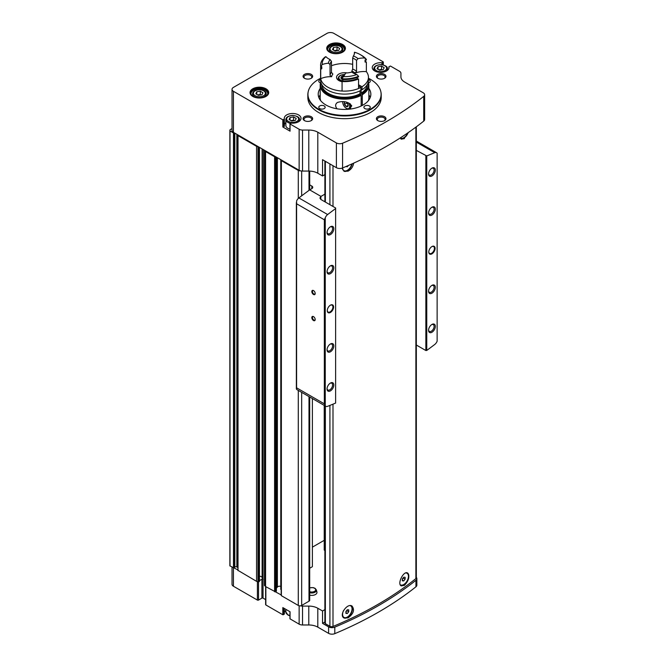 <?xml version="1.0" encoding="UTF-8"?>
<svg xmlns="http://www.w3.org/2000/svg" width="667" height="667" viewBox="0 0 667 667"><rect width="100%" height="100%" fill="white"/><g stroke="black" fill="none" stroke-linecap="round" stroke-linejoin="round"><path stroke-width="1" d="M406.895 573.178A6.687 3.86 120 0 0 406.737 573.078A6.687 3.86 120 0 0 406.103 572.828M407.487 572.945A7.179 4.144 -60 0 1 408.396 578.739A7.179 4.144 -60 0 1 403.743 584.934A7.179 4.144 -60 0 1 400.767 585.534M342.438 615.499A6.687 3.86 120 0 0 343.655 617.217A6.687 3.86 120 0 0 343.822 617.3M351.417 605.778A7.179 4.144 -60 0 1 351.884 611.639A7.179 4.144 -60 0 1 347.349 617.492A7.179 4.144 -60 0 1 343.897 617.917M324.887 405.769L324.887 623.028A1.592 0.917 0 0 0 325.354 623.678L329.915 626.305A2.393 1.384 0 0 0 333 626.455A363.69 209.98 0 0 0 415.883 578.597A2.393 1.384 0 0 0 416.333 577.789L416.333 126.797M353.618 163.157C353.093 166.725 351.242 169.393 348.057 171.161L344.047 171.277M404.452 138.603L401.234 139.17M348.057 617.9L344.047 618.009C338.578 615.333 347.224 602.751 352.018 606.036C354.861 609.838 353.535 613.798 348.057 617.9M404.452 585.334L401.234 585.909C396.832 583.85 403.81 570.285 407.62 573.02C409.888 576.496 408.838 580.607 404.452 585.334M408.171 132.641A7.179 4.144 -60 0 1 403.743 138.194A7.179 4.144 -60 0 1 400.767 138.803M342.438 168.768A6.687 3.86 120 0 0 343.655 170.477A6.687 3.86 120 0 0 343.822 170.569M352.209 163.799A7.179 4.144 -60 0 1 347.349 170.752A7.179 4.144 -60 0 1 343.897 171.186M265.624 586.585L265.624 604.627A0.8 0.459 0 0 0 265.858 604.952L282.833 614.757L282.833 607.595L290.053 611.764L289.953 618.793L299.141 624.17A4.786 2.76 0 0 0 302.526 624.979L308.788 624.979A12.765 7.37 0 0 1 317.809 627.138L328.598 633.367L328.598 626.855A4.786 2.76 0 0 0 334.792 627.138A363.215 209.696 0 0 0 415.941 580.282A4.786 2.76 0 0 0 416.85 578.664A4.786 2.76 0 0 0 416.333 577.414M328.598 633.367A4.786 2.76 0 0 0 334.792 633.65A363.215 209.696 0 0 0 415.941 586.793A4.786 2.76 0 0 0 416.85 585.176L416.85 578.664M324.887 174.604L322.536 175.963L317.809 173.237A12.765 7.37 0 0 0 308.788 171.077L302.526 171.077A4.786 2.76 0 0 1 300.45 170.81A2.393 1.384 0 0 1 298.282 170.427L281.366 160.664L281.474 160.072L299.141 170.268A4.786 2.76 0 0 0 300.45 170.81M308.788 130.057A12.765 7.37 0 0 1 317.809 132.216L336.385 142.93A4.786 2.76 0 0 0 342.571 143.213A363.056 209.605 0 0 0 423.728 96.365A4.786 2.76 0 0 0 424.637 94.747A4.786 2.76 0 0 0 423.237 92.788L404.661 82.066A12.765 7.37 0 0 1 400.925 76.863L400.925 73.245A4.786 2.76 0 0 0 399.525 71.286L390.437 66.041L388.894 66.775A8.371 4.836 0 0 1 388.994 67.542A8.371 4.836 0 0 1 380.624 72.37A8.371 4.836 0 0 1 372.253 67.542A8.371 4.836 0 0 1 381.941 62.765L383.217 61.873L333.817 33.35A4.786 2.76 0 0 0 327.047 33.35L233.425 87.402A4.786 2.76 0 0 0 232.024 89.353A4.786 2.76 0 0 0 233.425 91.304L282.833 119.827L284.375 119.093A8.371 4.836 0 0 1 284.267 118.334A8.371 4.836 0 0 1 292.646 113.498A8.371 4.836 0 0 1 301.017 118.334A8.371 4.836 0 0 1 291.329 123.112L290.053 123.995L299.141 129.248A4.786 2.76 0 0 0 302.526 130.057L308.788 130.057L308.788 171.077M336.385 142.93L336.385 167.675L322.536 159.688L322.536 175.963M285.868 610.422A8.371 4.836 0 0 0 284.375 612.481M284.284 608.429L284.375 614.049M284.284 614.174L282.833 614.757M232.024 567.192L232.024 584.275A4.786 2.76 0 0 0 233.425 586.235L257.395 600.075A0.8 0.459 0 0 0 258.521 600.075L261.906 598.116A0.8 0.459 0 0 1 263.04 598.116L265.624 599.608M329.465 52.143A9.338 5.394 0 0 0 342.671 52.143A9.338 5.394 0 0 0 342.671 44.514A9.338 5.394 0 0 0 329.465 44.514A9.338 5.394 0 0 0 329.465 52.143L329.465 52.143M252.768 96.423A9.338 5.394 0 0 0 265.975 96.423A9.338 5.394 0 0 0 265.975 88.794A9.338 5.394 0 0 0 252.768 88.794A9.338 5.394 0 0 0 252.768 96.423L252.768 96.423M380.874 91.863A36.685 21.186 180 0 1 380.932 92.121A36.685 21.186 180 0 1 381.216 94.756L381.216 97.49A36.685 21.186 180 0 1 344.531 118.676A36.685 21.186 180 0 1 307.837 97.49L307.837 94.756A36.685 21.186 180 0 1 308.129 92.121A36.685 21.186 180 0 1 308.187 91.863M311.256 116.708A4.786 2.76 180 0 1 311.256 120.61A4.786 2.76 180 0 1 304.486 120.61A4.786 2.76 180 0 1 304.486 116.708A4.786 2.76 180 0 1 311.256 116.708M311.256 74.379A4.786 2.76 180 0 1 311.256 78.281A4.786 2.76 180 0 1 304.486 78.281A4.786 2.76 180 0 1 304.486 74.379A4.786 2.76 180 0 1 311.256 74.379M384.567 74.379A4.786 2.76 180 0 1 384.567 78.281A4.786 2.76 180 0 1 377.805 78.281A4.786 2.76 180 0 1 377.805 74.379A4.786 2.76 180 0 1 384.567 74.379M384.567 116.708A4.786 2.76 180 0 1 384.567 120.61A4.786 2.76 180 0 1 377.805 120.61A4.786 2.76 180 0 1 377.805 116.708A4.786 2.76 180 0 1 384.567 116.708M284.375 119.151L284.375 126.255L282.833 126.997L290.053 131.166L290.053 123.995M232.024 89.353L232.024 130.382A4.786 2.76 0 0 0 233.425 132.333L281.474 160.072M263.04 598.116L263.04 579.231A0.8 0.459 0 0 0 261.906 579.231L259.463 580.64M263.04 579.231L263.273 149.566M259.463 576.255A2.568 1.484 0 0 1 262.106 577.73L262.106 577.739A3.985 2.301 0 0 0 263.273 579.373M309.696 595.122A5.144 2.968 0 0 0 314.924 594.789A5.144 2.968 0 0 0 316.908 591.971L316.366 589.928L315.116 588.336L313.307 587.619L309.696 587.785M324.229 405.386L324.229 550.092L324.887 550.475M312.381 547.157L324.229 540.32M309.696 568.242L312.381 566.7L312.381 398.549M281.366 595.156L281.366 595.673L298.282 605.444A2.393 1.384 0 0 0 300.45 605.819A2.393 1.384 0 0 0 301.667 605.444L308.996 601.209A2.393 1.384 0 0 0 309.696 600.233L309.696 396.998M300.45 605.819A4.786 2.76 0 0 0 302.526 606.095L308.788 606.095A12.765 7.37 0 0 1 317.809 608.254L322.536 610.98L322.536 623.353L328.598 626.855M324.887 609.621L322.536 610.98M264.582 585.318L265.574 586.56L281.182 594.914M229.873 565.599A6.378 3.685 0 0 0 229.865 565.716A6.378 3.685 0 0 0 229.873 565.841L237.911 569.935M238.011 570.385L256.553 581.349L257.971 581.924L259.371 581.282M336.385 167.675A4.786 2.76 0 0 0 342.571 167.967A363.056 209.605 0 0 0 423.728 121.111A4.786 2.76 0 0 0 424.637 119.493L424.637 94.747M264.566 150.317L265.574 151.542L274.596 156.753L275.613 156.687M238.427 135.218L238.011 135.626L256.553 146.331L258.688 146.915M232.024 128.581L230.115 129.69A6.378 3.685 0 0 0 229.865 130.707A6.378 3.685 0 0 0 229.873 130.824L233.475 133.008L234.175 132.766M265.574 586.56L265.574 151.542M256.553 581.349L256.553 146.331M237.911 567.592L236.843 566.975A1.276 0.734 0 0 0 234.834 567.125L234.175 567.784M276.288 591.054L275.613 591.704M276.38 588.269L277.389 587.018L277.389 157.72M280.782 586.41A2.393 1.384 0 0 0 277.389 587.018M280.807 159.688L281.182 589.703M400.925 73.245L400.925 76.863M378.139 120.785A3.919 2.268 180 0 1 377.264 119.36A3.919 2.268 180 0 1 379.69 117.275A3.919 2.268 180 0 1 383.959 117.759A3.919 2.268 180 0 1 385.109 119.36A3.919 2.268 180 0 1 384.234 120.785M378.139 78.456A3.919 2.268 180 0 1 377.264 77.038A3.919 2.268 180 0 1 379.69 74.946A3.919 2.268 180 0 1 383.959 75.438A3.919 2.268 180 0 1 385.109 77.038A3.919 2.268 180 0 1 384.234 78.456M304.827 78.456A3.919 2.268 180 0 1 303.952 77.038A3.919 2.268 180 0 1 306.37 74.946A3.919 2.268 180 0 1 310.647 75.438A3.919 2.268 180 0 1 311.789 77.038A3.919 2.268 180 0 1 310.922 78.456M304.827 120.785A3.919 2.268 180 0 1 303.952 119.36A3.919 2.268 180 0 1 306.37 117.275A3.919 2.268 180 0 1 310.647 117.759A3.919 2.268 180 0 1 311.789 119.36A3.919 2.268 180 0 1 310.922 120.785M368.859 94.947A26.321 15.199 180 0 1 370.235 97.49M318.818 97.49A26.321 15.199 180 0 1 320.202 94.947M368.859 88.436A26.321 15.199 180 0 1 370.852 94.239A26.321 15.199 180 0 1 344.531 109.43A26.321 15.199 180 0 1 318.209 94.239A26.321 15.199 180 0 1 320.202 88.436M368.459 78.264A36.577 21.119 180 0 1 370.393 79.306A36.577 21.119 180 0 1 380.824 91.604A36.577 21.119 180 0 1 344.531 115.358A36.577 21.119 180 0 1 308.237 91.604A36.577 21.119 180 0 1 320.602 78.264M369.343 105.961A3.193 1.843 180 0 1 370.277 107.262A3.193 1.843 180 0 1 367.092 109.105A3.193 1.843 180 0 1 363.899 107.262A3.193 1.843 180 0 1 365.866 105.561A3.193 1.843 180 0 1 369.343 105.961M324.229 105.961A3.193 1.843 180 0 1 325.163 107.262A3.193 1.843 180 0 1 321.969 109.105A3.193 1.843 180 0 1 318.784 107.262A3.193 1.843 180 0 1 320.752 105.561A3.193 1.843 180 0 1 324.229 105.961M320.519 82.858A3.193 1.843 180 0 1 318.784 81.216A3.193 1.843 180 0 1 320.602 79.548M368.459 79.548A3.193 1.843 180 0 1 369.343 79.915A3.193 1.843 180 0 1 370.277 81.216A3.193 1.843 180 0 1 368.534 82.858M381.216 94.756A36.685 21.186 180 0 1 344.531 115.941A36.685 21.186 180 0 1 307.837 94.756M262.931 92.713L260.322 91.204L256.762 91.754L255.811 93.814L258.421 95.314L261.973 94.764L262.931 92.713M339.628 48.433L337.027 46.923L333.467 47.474L332.508 49.533L335.117 51.034L338.678 50.484L339.628 48.433M285.868 122.661A8.371 4.836 0 0 0 284.375 124.721M297.941 122.078A6.778 3.91 0 0 0 299.425 119.635C299.808 117.5 297.557 116.083 292.68 115.383C288.194 115.833 285.926 117.25 285.868 119.635L285.868 125.496A6.778 3.91 0 0 0 287.852 128.264A6.778 3.91 0 0 0 289.953 129.09M291.687 121.035L289.086 119.535L290.037 117.484L293.597 116.933L296.206 118.434L295.248 120.485L291.687 121.035M379.673 70.243L377.063 68.743L378.022 66.683L381.574 66.133L384.184 67.642L383.225 69.693L379.673 70.243M294.355 120.627L293.597 120.185L293.597 116.933M290.037 120.085L290.037 117.484M293.597 120.185L290.929 120.602M382.341 69.835L381.574 69.393L381.574 66.133M378.022 69.293L378.022 66.683M381.574 69.393L378.906 69.802M337.785 50.617L337.027 50.183L337.027 46.923M333.467 50.083L333.467 47.474M337.027 50.183L334.359 50.592M261.089 94.906L260.322 94.464L260.322 91.204M256.762 94.364L256.762 91.754M260.322 94.464L257.654 94.872M324.887 621.994L322.536 623.353M325.354 202.051L325.354 161.314L329.915 163.94A2.393 1.384 0 0 0 329.915 163.949L329.915 204.686M351.826 163.965A6.687 3.86 -60 0 1 347.324 170.335A6.687 3.86 -60 0 1 343.989 170.669A6.687 3.86 -60 0 1 342.613 167.951M345.915 166.55L347.324 166.758L348.341 165.499M407.704 132.966A6.687 3.86 -60 0 1 403.727 137.777A6.687 3.86 -60 0 1 400.383 138.111A6.687 3.86 -60 0 1 400.283 138.044M350.2 605.628A6.687 3.86 -60 0 1 350.667 605.828A6.687 3.86 -60 0 1 351.692 611.18A6.687 3.86 -60 0 1 347.324 617.075A6.687 3.86 -60 0 1 343.989 617.409A6.687 3.86 -60 0 1 343.522 610.58M347.324 609.738L345.915 611.489L345.915 613.373L347.324 613.498L348.733 611.739L348.733 609.863L347.324 609.738M405.653 572.961A6.687 3.86 -60 0 1 407.062 573.27A6.687 3.86 -60 0 1 408.087 578.622A6.687 3.86 -60 0 1 403.727 584.517A6.687 3.86 -60 0 1 400.383 584.842A6.687 3.86 -60 0 1 400.283 584.784L400.383 584.842M403.727 577.18L402.318 578.931L402.318 580.807L403.727 580.932L405.136 579.181L405.136 577.305L403.727 577.18M346.515 166.291L347.324 166.758M402.318 579.606L403.443 577.53M403.443 578.206L405.136 579.181M402.318 580.123L403.727 580.932M345.915 612.173L347.048 610.088M347.048 610.764L348.733 611.739M345.915 612.681L347.324 613.498M313.515 316.625L313.515 316.625A2.393 1.384 60 0 1 315.199 319.56A2.393 1.384 60 0 1 313.515 320.535A2.393 1.384 60 0 1 311.822 317.609A2.393 1.384 60 0 1 313.515 316.625M313.515 290.579L313.515 290.579A2.393 1.384 60 0 1 315.199 293.513A2.393 1.384 60 0 1 313.515 294.489A2.393 1.384 60 0 1 311.822 291.554A2.393 1.384 60 0 1 313.515 290.579M325.246 405.786A4.786 2.76 120 0 0 325.779 406.286A4.786 2.76 120 0 0 327.639 406.311A478.539 276.288 120 0 0 335.618 403.068L335.618 208.571A478.539 276.288 120 0 0 327.639 214.541A4.786 2.76 120 0 0 325.246 217.834L325.246 405.786L324.337 403.835L324.337 219.785L296.59 203.76L296.59 200.95A4.786 2.76 -60 0 1 298.874 197.932A478.539 276.288 -60 0 1 309.705 189.887L309.696 171.102M330.432 312.456A4.469 2.576 -60 0 1 327.272 310.639A4.469 2.576 -60 0 1 330.432 305.169A4.469 2.576 -60 0 1 333.592 306.987A4.469 2.576 -60 0 1 330.432 312.456M330.432 273.645A4.786 2.76 -60 0 1 327.047 271.694A4.786 2.76 -60 0 1 330.432 265.833A4.786 2.76 -60 0 1 333.817 267.784A4.786 2.76 -60 0 1 330.432 273.645M330.432 351.792A4.786 2.76 -60 0 1 327.047 349.841A4.786 2.76 -60 0 1 330.432 343.98A4.786 2.76 -60 0 1 333.817 345.931A4.786 2.76 -60 0 1 330.432 351.792M330.432 390.87A4.786 2.76 -60 0 1 327.047 388.911A4.786 2.76 -60 0 1 330.432 383.05A4.786 2.76 -60 0 1 333.817 385.009A4.786 2.76 -60 0 1 330.432 390.87M330.432 234.576A4.786 2.76 -60 0 1 327.047 232.625A4.786 2.76 -60 0 1 330.432 226.763A4.786 2.76 -60 0 1 333.817 228.714A4.786 2.76 -60 0 1 330.432 234.576M431.941 253.852A4.469 2.576 -60 0 1 428.789 252.026A4.469 2.576 -60 0 1 431.941 246.557A4.469 2.576 -60 0 1 435.101 248.382A4.469 2.576 -60 0 1 431.941 253.852M431.941 215.041A4.786 2.76 -60 0 1 428.564 213.081A4.786 2.76 -60 0 1 431.941 207.22A4.786 2.76 -60 0 1 435.326 209.18A4.786 2.76 -60 0 1 431.941 215.041M431.941 293.188A4.786 2.76 -60 0 1 428.564 291.229A4.786 2.76 -60 0 1 431.941 285.368A4.786 2.76 -60 0 1 435.326 287.327A4.786 2.76 -60 0 1 431.941 293.188M431.941 332.258A4.786 2.76 -60 0 1 428.564 330.307A4.786 2.76 -60 0 1 431.941 324.445A4.786 2.76 -60 0 1 435.326 326.396A4.786 2.76 -60 0 1 431.941 332.258M431.941 175.963A4.786 2.76 -60 0 1 428.564 174.012A4.786 2.76 -60 0 1 431.941 168.151A4.786 2.76 -60 0 1 435.326 170.102A4.786 2.76 -60 0 1 431.941 175.963M416.333 345.022L425.854 350.517L426.755 350.45A478.539 276.288 120 0 0 434.734 344.48A4.786 2.76 120 0 0 437.135 341.187L437.135 153.235A4.786 2.76 120 0 0 436.593 152.735A4.786 2.76 120 0 0 434.734 152.71A478.539 276.288 120 0 0 426.755 155.953L416.333 150.383M426.755 350.45L426.755 155.953M309.696 184.834L311.822 186.06A3.193 1.843 0 0 1 312.756 187.36A3.193 1.843 0 0 1 311.822 188.661L309.705 189.887L320.985 196.398L324.887 194.147M325.779 406.286L297.023 389.678A4.786 2.76 -60 0 1 296.59 389.328L296.348 388.678M296.59 389.328L296.59 203.76M325.246 217.834L324.337 219.785M320.985 196.398A478.539 276.288 120 0 0 320.844 196.498L319.91 198.041L320.844 199.45L335.618 207.979L335.618 208.571M425.854 350.517L425.854 155.878M330.107 226.963A3.919 2.268 -60 0 1 331.782 226.922A3.919 2.268 -60 0 1 332.383 230.065A3.919 2.268 -60 0 1 329.823 233.517A3.919 2.268 -60 0 1 327.856 233.708A3.919 2.268 -60 0 1 327.063 232.241M330.107 383.258A3.919 2.268 -60 0 1 331.782 383.208A3.919 2.268 -60 0 1 332.383 386.351A3.919 2.268 -60 0 1 329.823 389.811A3.919 2.268 -60 0 1 327.856 390.003A3.919 2.268 -60 0 1 327.063 388.536M330.107 344.18A3.919 2.268 -60 0 1 331.782 344.139A3.919 2.268 -60 0 1 332.383 347.282A3.919 2.268 -60 0 1 329.823 350.734A3.919 2.268 -60 0 1 327.856 350.934A3.919 2.268 -60 0 1 327.063 349.458M330.107 266.033A3.919 2.268 -60 0 1 331.782 265.991A3.919 2.268 -60 0 1 332.383 269.135A3.919 2.268 -60 0 1 329.823 272.586A3.919 2.268 -60 0 1 327.856 272.786A3.919 2.268 -60 0 1 327.063 271.319M431.624 168.351A3.919 2.268 -60 0 1 433.292 168.309A3.919 2.268 -60 0 1 433.892 171.452A3.919 2.268 -60 0 1 431.332 174.904A3.919 2.268 -60 0 1 429.373 175.104A3.919 2.268 -60 0 1 428.573 173.637M431.624 324.646A3.919 2.268 -60 0 1 433.292 324.604A3.919 2.268 -60 0 1 433.892 327.747A3.919 2.268 -60 0 1 431.332 331.199A3.919 2.268 -60 0 1 429.373 331.391A3.919 2.268 -60 0 1 428.573 329.923M431.624 285.576A3.919 2.268 -60 0 1 433.292 285.526A3.919 2.268 -60 0 1 433.892 288.669A3.919 2.268 -60 0 1 431.332 292.129A3.919 2.268 -60 0 1 429.373 292.321A3.919 2.268 -60 0 1 428.573 290.854M431.624 207.429A3.919 2.268 -60 0 1 433.292 207.379A3.919 2.268 -60 0 1 433.892 210.522A3.919 2.268 -60 0 1 431.332 213.982A3.919 2.268 -60 0 1 429.373 214.174A3.919 2.268 -60 0 1 428.573 212.706M431.774 246.665A3.985 2.301 -60 0 1 433.6 246.557A3.985 2.301 -60 0 1 434.209 249.75A3.985 2.301 -60 0 1 431.607 253.268A3.985 2.301 -60 0 1 429.615 253.46A3.985 2.301 -60 0 1 428.789 251.826M330.257 305.269A3.985 2.301 -60 0 1 332.083 305.161A3.985 2.301 -60 0 1 332.7 308.362A3.985 2.301 -60 0 1 330.09 311.873A3.985 2.301 -60 0 1 328.097 312.073A3.985 2.301 -60 0 1 327.28 310.43M315.199 293.322A1.959 1.134 60 0 1 314.799 294.055A1.959 1.134 60 0 1 312.84 292.921A1.959 1.134 60 0 1 312.84 290.662A1.959 1.134 60 0 1 313.673 290.679M315.199 319.368A1.959 1.134 60 0 1 314.799 320.102A1.959 1.134 60 0 1 312.84 318.968A1.959 1.134 60 0 1 312.84 316.708A1.959 1.134 60 0 1 313.673 316.733M368.367 100.675A24.329 14.04 180 0 0 368.859 97.882L368.859 85.118A24.329 14.04 180 0 1 362.281 94.722L362.281 105.453M361.155 106.02L361.155 95.373A24.329 14.04 180 0 1 334.851 98.007A24.329 14.04 180 0 1 320.202 85.118A24.329 14.04 180 0 1 320.794 82.049M368.267 82.049A24.329 14.04 180 0 1 368.859 85.118M320.685 100.675A24.329 14.04 180 0 1 320.202 97.882L320.202 85.118M337.01 108.804C335.067 106.161 335.218 104.044 337.46 102.443C343.655 100.625 348.416 101.751 351.759 105.828L349.675 108.929M361.155 95.373L360.872 95.206A23.929 13.815 180 0 1 335.009 97.791A23.929 13.815 180 0 1 320.602 85.118L320.602 84.142A23.929 13.815 180 0 1 320.835 82.224M368.226 82.224A23.929 13.815 180 0 1 368.459 84.142L368.459 85.118A23.929 13.815 180 0 1 362.006 94.556L362.281 94.722M360.872 95.206L360.872 94.23A23.929 13.815 180 0 1 335.009 96.815A23.929 13.815 180 0 1 320.602 84.142M368.459 84.142A23.929 13.815 180 0 1 362.006 93.58L362.006 94.556M360.872 94.23L360.03 93.747A22.728 13.123 180 0 1 335.86 96.273A22.728 13.123 180 0 1 321.819 84.642M367.242 84.642A22.728 13.123 180 0 1 361.155 93.097L362.006 93.58M365.057 60.705A23.929 13.815 180 0 1 366.366 62.156L366.366 71.661A23.929 13.815 180 0 1 368.459 77.305L368.459 80.298A23.929 13.815 180 0 1 362.006 89.737L361.155 89.253L361.155 93.097M360.03 90.829L360.03 93.747M330.048 64.457A14.516 8.379 180 0 1 331.466 61.406L330.14 59.58A16.108 9.305 180 0 0 328.447 63.223L330.048 64.457L330.048 75.396L331.649 76.722A15.158 8.746 0 0 0 320.727 78.723A23.929 13.815 180 0 1 320.602 77.305A23.929 13.815 180 0 0 335.009 89.978A23.929 13.815 180 0 0 360.872 87.394L360.872 90.387A23.929 13.815 180 0 1 335.009 92.971A23.929 13.815 180 0 1 320.602 80.298L320.602 77.305A23.929 13.815 180 0 1 320.602 77.197M331.466 65.733A23.929 13.815 180 0 1 352.676 64.315M368.459 77.305A23.929 13.815 180 0 1 362.006 86.743L362.006 89.737M360.872 87.394L358.554 86.06M342.071 81.691A7.979 4.602 180 0 1 336.552 77.305A7.979 4.602 180 0 1 347.09 72.945M358.554 84.751L362.006 86.743M366.366 71.661A15.158 8.746 0 0 0 355.186 73.087L356.545 71.302L356.545 60.355L357.996 58.654A16.108 9.305 180 0 0 353.368 55.986L352.676 58.129L352.676 69.068A14.516 8.379 180 0 1 356.545 71.302M357.337 77.38L357.337 78.698A15.158 8.746 0 0 0 358.554 78.989L358.554 88.494A23.929 13.815 180 0 1 342.071 91.046L342.071 81.541A15.158 8.746 0 0 0 342.871 80.932L342.871 79.498M331.466 61.406L331.466 72.353L332.875 74.087A12.923 7.462 180 0 0 331.649 76.722M358.554 76.255L356.845 74.512A15.158 8.746 0 0 1 351.767 72.069A16.108 9.305 180 0 1 345.456 73.045A15.158 8.746 0 0 1 343.18 76.63L342.071 79.456A23.929 13.815 180 0 0 358.554 76.905L358.554 76.255A23.929 13.815 180 0 1 342.071 78.806L342.071 77.63M356.845 74.512A22.328 12.89 180 0 1 343.18 76.63M328.447 63.223A15.158 8.746 0 0 0 322.236 64.541L320.727 66.483A23.929 13.815 180 0 1 320.602 65.066A23.929 13.815 180 0 1 325.146 56.962L325.905 56.653A15.158 8.746 0 0 0 330.14 59.58M322.236 64.541A22.328 12.89 180 0 1 325.905 56.653M320.727 66.483L320.727 67.134A23.929 13.815 180 0 1 320.602 65.716L320.602 65.066M320.727 67.134A15.158 8.746 180 0 1 321.777 66.675L321.777 68.759A22.811 13.173 180 0 1 321.719 67.801L321.719 66.692M357.337 78.698A22.811 13.173 180 0 1 342.871 80.932M321.777 68.759A15.158 8.746 0 0 0 320.727 69.218L320.727 78.723M320.727 69.218A23.929 13.815 180 0 1 320.602 67.801A23.929 13.815 180 0 1 320.669 66.758M358.554 78.989A23.929 13.815 180 0 1 342.071 81.541M355.186 73.087A12.923 7.462 180 0 0 351.842 71.152L352.676 69.068M352.676 58.129A14.516 8.379 180 0 1 356.545 60.355M353.368 55.986A15.158 8.746 0 0 0 354.519 52.643A15.158 8.746 0 0 0 354.502 52.226A22.328 12.89 180 0 1 360.322 54.644A22.328 12.89 180 0 1 364.507 58.004A15.158 8.746 0 0 0 357.996 58.654M364.507 58.004L366.366 59.421L366.366 60.072A15.158 8.746 180 0 0 365.057 59.98L365.057 62.056A15.158 8.746 0 0 1 366.366 62.156M360.322 54.644L361.447 55.294A23.929 13.815 180 0 1 366.366 59.421M354.427 53.618A15.158 8.746 180 0 0 354.302 53.102L354.502 52.226M341.779 78.831L341.062 78.297A3.585 2.076 180 0 1 341.988 76.296L341.412 78.047L341.988 76.296L342.88 76.463L342.88 77.28M341.062 78.297L341.412 78.047L341.062 78.297A3.585 2.076 180 0 0 342.071 79.273M341.988 76.296A3.585 2.076 180 0 1 344.072 75.704M346.665 102.259A2.76 1.592 60 0 1 347.916 104.052A2.76 1.592 60 0 1 348.174 105.328A2.76 1.592 60 0 1 347.916 106.303L346.223 106.453L344.531 104.352L344.531 102.093A2.76 1.592 60 0 1 344.772 101.851M347.916 106.303A2.76 1.592 60 0 1 346.223 106.453A2.76 1.592 60 0 1 344.531 104.352A2.76 1.592 60 0 1 344.531 102.093M348.799 102.96A4.944 2.851 60 0 1 349.425 107.67A4.944 2.851 60 0 1 346.223 108.237A4.944 2.851 60 0 1 342.721 102.184A4.944 2.851 60 0 1 342.763 101.609M350.067 103.568A5.586 3.227 60 0 1 349.466 108.779A5.586 3.227 60 0 1 346.673 108.496A5.586 3.227 60 0 1 346.44 108.354M346.782 102.368L347.632 104.102A2.393 1.384 60 0 1 346.832 102.41M348.074 104.569A2.393 1.384 60 0 1 347.632 104.102L348.107 104.694M346.782 103.051L344.531 104.352M348.157 105.344L346.223 106.453M333 626.455L333 404.152M333 206.462L333 165.724M415.883 578.597L415.883 127.13M415.941 586.793L415.941 580.282M334.792 633.65L334.792 627.138M317.809 132.216L317.809 173.237M282.833 126.997L282.833 119.827M233.425 91.304L233.425 132.333M299.141 129.248L299.141 170.268M290.053 611.764L290.053 618.926M299.141 624.17L299.141 605.761M265.858 604.952L265.858 586.718M257.395 600.075L257.395 581.691M233.425 586.235L233.425 568.001M317.809 627.138L317.809 608.254M302.526 130.057L302.526 171.077M342.571 143.213L342.571 167.967M423.728 96.365L423.728 121.111M298.282 605.444L298.282 390.412M298.282 198.449L298.282 170.427M281.366 595.673L281.366 160.664M274.596 591.771L274.596 156.753M238.011 570.644L238.011 135.626M233.475 568.026L233.475 133.008M230.007 566.025L230.007 131.015M308.996 601.209L308.996 396.598M308.996 190.395L308.996 171.085M301.667 605.444L301.667 392.363M301.667 195.823L301.667 171.035M229.873 565.841L229.873 130.824M233.975 567.984L233.975 132.975M234.834 567.125L234.834 133.15M236.843 566.975L236.843 134.309M257.971 581.924L257.971 146.907M258.788 581.882L258.788 146.973M259.371 581.541L259.371 147.315M262.106 577.739L262.106 148.891L262.106 577.739M264.582 585.743L264.582 150.725M275.496 591.771L275.496 156.753M276.288 591.312L276.288 157.078M280.874 589.528L280.874 159.73M302.526 624.979L302.526 606.095M308.788 624.979L308.788 606.095M258.521 600.075L258.521 581.974M261.906 598.116L261.906 579.231M255.144 95.706A5.978 3.452 0 0 0 265.149 94.155A5.978 3.452 0 0 0 257.821 89.928A5.978 3.452 0 0 0 255.144 95.706M254.577 96.682A6.778 3.91 0 0 0 261.964 97.532A6.778 3.91 0 0 0 266.15 93.914C266.533 91.779 264.282 90.362 259.405 89.661C254.919 90.112 252.651 91.529 252.593 93.914A6.778 3.91 0 0 0 254.577 96.682M265.491 96.698C266.675 96.031 267.425 95.039 267.742 93.722A8.371 4.836 0 0 0 259.371 88.886A8.371 4.836 0 0 0 250.992 93.722C251.317 95.039 252.068 96.031 253.252 96.698M265.724 96.565A8.654 4.994 0 0 0 265.408 89.586A8.654 4.994 0 0 0 253.327 89.586A8.654 4.994 0 0 0 253.018 96.565M331.841 51.417A5.978 3.452 0 0 0 341.846 49.875A5.978 3.452 0 0 0 334.526 45.639A5.978 3.452 0 0 0 331.841 51.417M331.274 52.401A6.778 3.91 0 0 0 338.661 53.243A6.778 3.91 0 0 0 342.846 49.633C343.23 47.499 340.987 46.081 336.11 45.381C331.616 45.831 329.348 47.249 329.29 49.633A6.778 3.91 0 0 0 331.274 52.401M342.188 52.418C343.372 51.751 344.122 50.759 344.447 49.441A8.371 4.836 0 0 0 336.068 44.606A8.371 4.836 0 0 0 327.697 49.441C328.014 50.759 328.764 51.751 329.948 52.418M342.421 52.276A8.654 4.994 0 0 0 342.113 45.306A8.654 4.994 0 0 0 330.032 45.306A8.654 4.994 0 0 0 329.715 52.276M283.283 126.997L283.283 119.827M284.284 126.413L284.284 119.251M383.217 64.907L383.217 62.131M382.216 64.707L382.216 62.715M381.941 64.666L381.941 62.765M388.894 68.301L388.894 66.775M283.283 607.854L283.283 614.757M285.868 119.635A6.778 3.91 0 0 0 287.852 122.403A6.778 3.91 0 0 0 290.67 123.378M288.411 121.427A5.978 3.452 0 0 0 298.424 119.877A5.978 3.452 0 0 0 291.095 115.649A5.978 3.452 0 0 0 288.411 121.427M385.918 71.286A6.778 3.91 0 0 0 387.402 68.843C387.785 66.708 385.534 65.291 380.657 64.591C376.171 65.041 373.904 66.458 373.845 68.843A6.778 3.91 0 0 0 375.329 71.286M376.396 70.635A5.978 3.452 0 0 0 386.401 69.085A5.978 3.452 0 0 0 379.073 64.857A5.978 3.452 0 0 0 376.396 70.635M289.953 615.866L288.019 615.091L285.868 611.956A6.778 3.91 0 0 0 287.852 614.724A6.778 3.91 0 0 0 289.953 615.549M325.354 623.678L325.354 406.036M329.915 626.305L329.915 405.411M309.696 592.688A4.602 2.66 0 0 0 314.499 592.488A4.602 2.66 0 0 0 316.366 589.928M309.696 591.646A3.819 2.209 0 0 0 314.691 591.27A3.819 2.209 0 0 0 314.691 588.361A3.819 2.209 0 0 0 309.696 587.977M324.337 403.835L296.59 387.819M311.822 188.661L311.822 186.06M320.844 199.45L320.844 196.498M434.734 152.71L416.333 142.088M327.639 214.541L298.874 197.932M330.048 75.396A14.516 8.379 180 0 1 331.466 72.353M341.412 78.639L341.412 78.047M342.071 81.632A6.328 3.652 180 0 1 338.219 78.039L338.011 79.957M342.871 80.882A5.653 3.26 180 0 1 338.969 77.172A5.653 3.26 180 0 1 344.897 74.504M229.865 565.716L229.865 130.707M237.911 570.51L237.911 135.501M259.463 581.416L259.463 147.365M264.465 585.526L264.465 150.517M276.38 591.179L276.38 157.137M280.782 589.403L280.782 159.671M281.182 595.414L281.182 160.405M308.237 91.604L308.129 92.121M380.824 91.604L380.932 92.121M266.15 96.273L266.15 93.914M252.593 96.273L252.593 93.914M342.846 51.993L342.846 49.633M329.29 51.993L329.29 49.633M289.953 131.032L289.953 123.87M284.375 126.288L284.375 119.118M383.308 64.924L383.308 62.006M388.886 68.309L388.886 66.75M289.953 611.706L289.953 618.793M299.425 121.169L299.425 119.635M387.402 70.377L387.402 68.843M373.845 70.377L373.845 68.843M285.868 611.956L285.868 609.346M324.887 201.784L324.887 161.047M296.356 388.536L296.356 202.535M436.593 152.735L416.333 141.037M320.602 67.801L320.602 77.305M338.219 78.039L338.928 76.455L340.529 75.246L344.964 74.387M346.223 108.237L346.673 108.496M342.721 102.184L342.721 101.659M349.466 108.779L350.567 108.137M361.155 99.258L362.281 98.608"/></g></svg>

